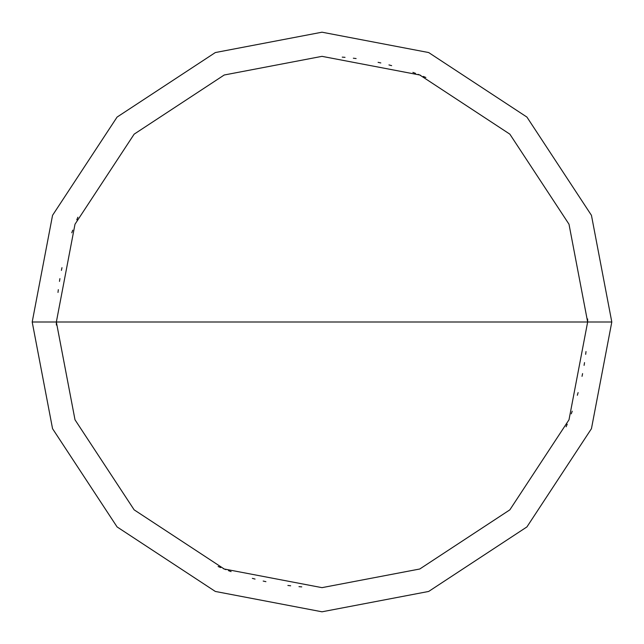 <?xml version="1.0" encoding="UTF-8"?>
<svg xmlns="http://www.w3.org/2000/svg" width="644" height="644" viewBox="0 0 644 644"><rect width="100%" height="100%" fill="white"/><g stroke="black" fill="none" stroke-linecap="round" stroke-linejoin="round"><path stroke-width="0.97" d="M587.65 322L568.998 419.783L509.847 509.847L419.783 568.998L322 587.65L224.217 568.998L134.153 509.847L75.002 419.783L56.35 322L587.65 322L568.998 224.217L509.847 134.153L419.783 75.002L322 56.35L224.217 75.002L134.153 134.153L75.002 224.217L56.35 322L32.2 322L52.55 215.329L117.079 117.079L215.329 52.55L322 32.2L428.671 52.55L526.921 117.079L591.45 215.329L611.8 322L591.45 215.329L526.921 117.079L428.671 52.55L322 32.2L215.329 52.55L117.079 117.079L52.55 215.329L32.2 322L52.55 428.671L117.079 526.921L215.329 591.45L322 611.8L428.671 591.45L526.921 526.921L591.45 428.671L611.8 322L56.35 322L75.002 224.217L134.153 134.153L224.217 75.002L322 56.35L419.783 75.002L509.847 134.153L568.998 224.217L587.65 322L611.8 322L591.45 428.671L526.921 526.921L428.671 591.45L322 611.8L215.329 591.45L117.079 526.921L52.55 428.671L32.2 322L56.35 322L75.002 419.783L134.153 509.847L224.217 568.998L322 587.65L419.783 568.998L509.847 509.847L568.998 419.783L587.65 322M566.116 426.779L567.203 424.211M571.276 413.826L572.226 411.202M577.346 395.279L578.095 392.599M582.031 376.338L582.587 373.609M584.084 365.373L584.527 362.62M585.678 354.337L586 351.568M425.861 77.497L423.293 76.419M420.709 75.372L418.117 74.35M415.509 73.352L412.893 72.386M391.641 65.64L388.944 64.923M380.813 62.943L378.092 62.339M356.116 58.548L353.347 58.21M345.023 57.348L342.246 57.123M56.35 322.25L56.366 325.035M77.884 217.221L76.797 219.789M72.724 230.174L71.774 232.798M61.969 267.663L61.413 270.391M59.916 278.627L59.473 281.38M58.322 289.663L58 292.432M218.139 566.503L220.707 567.581M223.291 568.628L225.883 569.65M228.491 570.648L231.107 571.614M252.359 578.36L255.056 579.077M263.187 581.057L265.908 581.661M287.884 585.452L290.653 585.79M298.977 586.652L301.754 586.877M587.65 321.75L587.634 318.965"/></g></svg>

